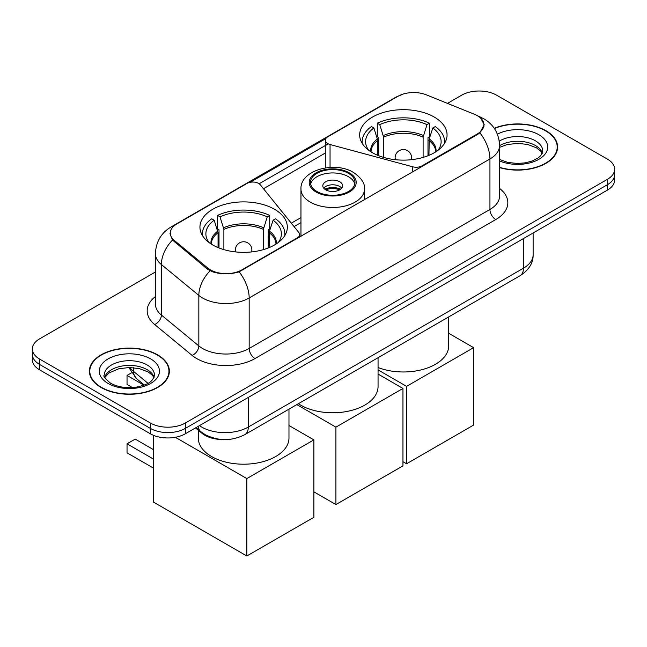 <?xml version="1.0" encoding="UTF-8"?>
<svg xmlns="http://www.w3.org/2000/svg" width="647" height="647" viewBox="0 0 647 647"><rect width="100%" height="100%" fill="white"/><g stroke="black" fill="none" stroke-linecap="round" stroke-linejoin="round"><path stroke-width="0.97" d="M422.062 166.505L422.062 165.842A8.241 4.764 180 0 1 412.746 166.797L330.051 144.532A8.241 4.764 180 0 1 327.705 143.577A8.241 4.764 180 0 1 325.295 140.213A8.241 4.764 180 0 1 327.705 136.849L397.921 96.314A22.257 12.851 0 0 1 426.43 94.874L474.429 114.276A22.257 12.851 0 0 1 477.405 115.716A22.257 12.851 0 0 1 483.924 124.806L483.924 126.772M274.53 209.288A43.697 25.225 0 0 0 226.911 203.813A43.697 25.225 0 0 0 199.939 227.121A43.697 25.225 0 0 0 212.734 244.962A43.697 25.225 0 0 0 260.353 250.429A43.697 25.225 0 0 0 287.333 227.121A43.697 25.225 0 0 0 274.53 209.288M434.266 117.067A43.697 25.225 0 0 0 386.647 111.599A43.697 25.225 0 0 0 359.667 134.9A43.697 25.225 0 0 0 372.47 152.741A43.697 25.225 0 0 0 420.089 158.208A43.697 25.225 0 0 0 447.061 134.9A43.697 25.225 0 0 0 434.266 117.067M241.881 269.872L297.224 237.918A8.241 4.764 180 0 0 299.642 234.554A8.241 4.764 180 0 0 298.865 232.54L260.304 184.799A8.241 4.764 180 0 0 247.008 183.441L176.793 223.983A22.257 12.851 0 0 0 170.274 233.066A22.257 12.851 0 0 0 174.294 240.441L207.913 268.149A22.257 12.851 0 0 0 241.881 269.872L241.881 270.527M422.062 165.842L477.405 133.897A22.257 12.851 0 0 0 483.924 124.806M221.565 439.467A24.732 14.283 180 0 1 202.107 433.385L195.483 427.926M499.597 167.622A39.985 23.082 0 0 0 557.617 147.023A39.985 23.082 0 0 0 545.906 130.694A39.985 23.082 0 0 0 494.243 128.3M157.642 354.855A39.985 23.082 0 0 0 114.066 349.849A39.985 23.082 0 0 0 89.383 371.176A39.985 23.082 0 0 0 101.094 387.504A39.985 23.082 0 0 0 144.669 392.511A39.985 23.082 0 0 0 169.36 371.176A39.985 23.082 0 0 0 157.642 354.855M89.796 373.254A39.985 23.082 0 0 0 89.658 373.869M480.737 118.175L484.215 124.669L479.856 132.821L477.696 134.39L239.091 271.829C230.267 274.49 221.444 274.49 212.62 271.829L207.622 269.298L172.506 240.061L169.983 233.648L171.123 229.556M155.417 271.999L39.596 338.866A24.732 14.283 0 0 0 32.35 348.968L32.35 359.732A24.732 14.283 0 0 0 39.596 369.833L150.355 433.781L150.355 428.395A24.732 14.283 0 0 0 185.333 428.395L607.404 184.719A24.732 14.283 0 0 0 614.65 174.617A24.732 14.283 0 0 1 607.404 184.719L185.333 428.395A24.732 14.283 0 0 1 150.355 428.395L39.596 364.447L150.355 428.395L150.355 423.009A24.732 14.283 0 0 0 185.333 423.009L607.404 179.332A24.732 14.283 0 0 0 614.65 169.231A24.732 14.283 0 0 0 607.404 159.138L496.645 95.19A24.732 14.283 0 0 0 461.667 95.19L447.473 103.383M32.35 354.354A24.732 14.283 0 0 0 39.596 364.447A24.732 14.283 0 0 1 32.35 354.354M250.098 182.317L325.756 138.636M259.156 183.748L327.705 144.168M32.35 348.968A24.732 14.283 0 0 0 39.596 359.061L150.355 423.009M169.085 373.869A39.985 23.082 0 0 0 168.948 373.254M557.342 149.716A39.985 23.082 0 0 0 557.204 149.101M150.355 433.781A24.732 14.283 0 0 0 185.333 433.781L607.404 190.105A24.732 14.283 0 0 0 614.65 180.003L614.65 169.231M499.597 167.355A39.572 22.847 0 0 0 557.204 147.023A39.572 22.847 0 0 0 545.615 130.864A39.572 22.847 0 0 0 494.397 128.527M101.385 387.335A39.572 22.847 0 0 0 144.516 392.284A39.572 22.847 0 0 0 168.948 371.176A39.572 22.847 0 0 0 157.35 355.025A39.572 22.847 0 0 0 114.228 350.067A39.572 22.847 0 0 0 89.796 371.176A39.572 22.847 0 0 0 101.385 387.335M377.783 155.353L377.783 140.504L373.909 127.993A37.761 21.804 0 0 0 367.722 148.826A37.761 21.804 0 0 0 368.677 150.241M378.746 155.741L378.746 137.52L377.282 136.671L377.282 123.205A41.222 23.802 0 0 1 429.454 123.205L426.996 124.628A37.761 21.804 0 0 0 379.74 124.628L383.614 137.14L383.614 157.407M423.114 157.407L423.114 137.14L426.996 124.628M378.058 367.52A45.347 26.179 0 0 0 424.675 368.911A45.347 26.179 0 0 0 448.711 345.805L448.711 316.917M429.454 123.205L429.454 136.671L427.99 137.52L427.99 155.741M373.909 127.993L371.451 126.569A41.222 23.802 0 0 0 362.142 141.636A41.222 23.802 0 0 0 362.263 143.472M379.74 124.628L377.282 123.205M444.465 143.472A41.222 23.802 0 0 0 444.586 141.636A41.222 23.802 0 0 0 435.285 126.569L432.819 127.993L429.22 138.927L428.945 155.353M438.059 150.241A37.761 21.804 0 0 0 439.014 148.826A37.761 21.804 0 0 0 432.819 127.993M406.575 463.77L406.575 386.356L473.612 347.657L473.612 425.071L406.575 463.77L402.96 461.683M406.575 386.356L378.058 369.898M448.711 333.278L473.612 347.657M218.055 247.575L218.055 232.726L214.181 220.215A37.761 21.804 0 0 0 207.986 241.04A37.761 21.804 0 0 0 208.941 242.463M219.01 247.963L219.01 229.734L217.546 228.892L217.546 215.427A41.222 23.802 0 0 1 269.718 215.427L267.26 216.85A37.761 21.804 0 0 0 220.004 216.85L223.886 229.362L223.886 249.629M263.386 249.629L263.386 229.362L267.26 216.85M198.289 430.239L198.289 438.027A45.347 26.179 0 0 0 211.569 456.539A45.347 26.179 0 0 0 260.984 462.209A45.347 26.179 0 0 0 288.974 438.027L288.974 409.139M269.718 215.427L269.718 228.892L268.254 229.734L268.254 247.963M214.181 220.215L211.715 218.791A41.222 23.802 0 0 0 202.414 233.858A41.222 23.802 0 0 0 202.535 235.686M220.004 216.85L217.546 215.427M284.737 235.686A41.222 23.802 0 0 0 284.858 233.858A41.222 23.802 0 0 0 275.549 218.791L273.091 220.215L269.492 231.149L269.217 247.575M278.323 242.463A37.761 21.804 0 0 0 279.278 241.04A37.761 21.804 0 0 0 273.091 220.215M153.565 468.145L127.038 452.835L127.038 443.818L153.565 459.127M246.839 555.991L246.839 478.578L313.884 439.879L313.884 517.285L246.839 555.991L153.565 502.145L153.565 435.342M246.839 478.578L175.329 437.291M288.974 425.5L313.884 439.879M127.038 443.818L135.199 439.103L153.565 449.705M131.398 372.907L127.038 375.422L143.941 385.175M127.038 375.422L127.038 384.439L132.4 387.537M348.45 173.339A22.257 12.851 0 0 0 324.196 170.557A22.257 12.851 0 0 0 310.455 182.43A22.257 12.851 0 0 0 316.973 191.512A22.257 12.851 0 0 0 341.228 194.302A22.257 12.851 0 0 0 354.968 182.43A22.257 12.851 0 0 0 348.45 173.339M354.782 184.112A22.257 12.851 0 0 0 348.45 176.704A22.257 12.851 0 0 0 325.562 173.622A22.257 12.851 0 0 0 310.641 184.112M298.388 403.704A45.347 26.179 0 0 0 300.645 405.111A45.347 26.179 0 0 0 350.067 410.78A45.347 26.179 0 0 0 378.058 386.599L378.058 357.71M339.707 181.75A9.891 5.71 0 0 0 328.927 180.513A9.891 5.71 0 0 0 322.821 185.794A9.891 5.71 0 0 0 325.716 189.83A9.891 5.71 0 0 0 336.497 191.067A9.891 5.71 0 0 0 342.603 185.794A9.891 5.71 0 0 0 339.707 181.75M341.721 188.148A9.891 5.71 0 0 0 339.707 186.465A9.891 5.71 0 0 0 323.702 188.148M324.721 189.159A13.191 7.618 180 0 1 340.128 188.916L340.128 189.579M325.797 189.878A11.541 6.664 180 0 1 338.931 189.603L340.128 188.916M338.737 190.323L338.931 189.603M335.914 504.563L335.914 427.149L402.96 388.451L402.96 465.856L335.914 504.563L313.884 491.841M335.914 427.149L296.852 404.593M378.058 374.071L402.96 388.451M297.224 238.581L297.224 237.918M174.294 240.441L174.294 241.824M207.913 268.149L207.913 269.532M477.405 133.897L477.405 134.552M202.107 432.649L202.107 433.385M412.746 171.884L412.746 166.797M330.051 167.419L330.051 144.532M499.597 188.447A41.222 23.802 180 0 1 495.764 219.551L254.999 358.559A8.241 4.764 60 0 1 249.168 348.458L489.941 209.458A32.981 19.038 0 0 0 499.597 195.992L499.597 145.502A32.981 19.038 180 0 1 489.941 158.968A28.856 16.66 -120 0 0 479.856 132.821M254.999 358.559A41.222 23.802 180 0 1 196.704 358.559A41.222 23.802 180 0 1 192.086 355.381L154.633 324.495A41.222 23.802 180 0 1 155.417 296.569M202.535 348.458A32.981 19.038 0 0 0 249.168 348.458L249.168 297.976A32.981 19.038 180 0 1 202.535 297.976A32.981 19.038 180 0 1 198.839 295.428L161.386 264.55A32.981 19.038 180 0 1 155.417 253.632L155.417 304.114A32.981 19.038 0 0 0 161.386 315.032L198.839 345.919A32.981 19.038 0 0 0 202.535 348.458M499.597 145.502C499.039 133.646 493.823 124.758 483.964 118.83L479.799 116.8A28.856 13.514 112 0 0 478.57 116.444M239.091 271.829A28.856 16.66 60 0 1 249.168 297.976L489.941 158.968L489.941 209.458A8.241 4.764 60 0 0 495.764 219.551M174.164 225.811A28.856 16.66 -120 0 0 171.059 226.96C161.192 232.88 155.984 241.768 155.417 253.632M171.059 226.96L395.786 97.212A28.856 16.66 60 0 1 397.97 96.282M172.506 240.061A28.856 19.297 129.5 0 0 161.386 264.55L161.386 315.032A8.241 5.516 -50.5 0 1 154.633 324.495M210.081 270.826A28.856 19.297 129.5 0 0 198.839 295.428L198.839 345.919A8.241 5.516 -50.5 0 1 192.086 355.381M263.491 188.738L325.295 153.056M185.333 423.009L185.333 433.781M607.404 179.332L607.404 190.105M39.596 359.061L39.596 369.833M300.968 217.586L291.296 223.166M199.446 425.637A32.981 19.038 0 0 0 201.662 427.052A32.981 19.038 0 0 0 248.294 427.052L523.455 268.19A32.981 19.038 0 0 0 533.12 254.724C533.354 262.908 529.003 269.912 520.042 275.735L244.881 434.598A16.49 9.519 60 0 0 248.294 427.052L248.294 397.428M523.455 238.565L523.455 268.19A16.49 9.519 60 0 1 520.042 275.735M198.111 426.405A16.49 11.031 129.5 0 0 200.982 431.767L195.976 427.643M129.958 367.512A32.981 19.038 0 0 0 133.622 371.459L133.622 367.706M144.305 385.038L136.638 378.713A16.49 11.031 129.5 0 1 133.622 371.459L147.993 383.307M542.34 153.137A25.128 14.509 0 0 0 535.401 145.51A25.128 14.509 0 0 0 499.597 145.664M499.597 159.477L507.83 162.421L517.309 163.473L525.307 162.842L532.133 161.038L538.094 157.981L540.698 155.692L542.76 151.058A25.128 14.509 0 0 0 535.401 140.803A25.128 14.509 0 0 0 499.282 141.143M499.597 160.917A30.077 17.364 0 0 0 540.358 158.394A30.077 17.364 0 0 0 538.894 134.746A30.077 17.364 0 0 0 497.397 134.172M154.083 377.29A25.128 14.509 0 0 0 147.144 369.672A25.128 14.509 0 0 0 121.911 366.073A25.128 14.509 0 0 0 104.66 377.29M147.144 364.957A25.128 14.509 0 0 0 119.752 361.81A25.128 14.509 0 0 0 104.24 375.22C102.93 375.996 105.04 378.657 110.58 383.21C117.827 387.173 126.65 388.435 137.051 386.995C146.262 384.747 152.579 382.911 154.504 375.22A25.128 14.509 0 0 0 147.144 364.957M108.106 383.461A30.077 17.364 0 0 0 150.638 383.461A30.077 17.364 0 0 0 150.638 358.899A30.077 17.364 0 0 0 108.106 358.899A30.077 17.364 0 0 0 108.106 383.461M377.783 140.504A32.318 18.658 0 0 0 371.046 151.883M423.114 137.14A32.318 18.658 0 0 0 383.614 137.14M377.508 138.927A32.706 18.884 0 0 0 370.731 151.673M423.397 135.555A32.706 18.884 0 0 0 383.339 135.555M436.005 151.673A32.706 18.884 0 0 0 429.22 138.927M435.682 151.883A32.318 18.658 0 0 0 428.945 140.504M395.859 159.752A8.241 4.764 180 0 1 395.123 157.787L395.123 159.68M411.613 159.68L411.613 157.787A8.241 4.764 180 0 1 410.877 159.752M218.055 232.726A32.318 18.658 0 0 0 211.318 244.105M263.386 229.362A32.318 18.658 0 0 0 223.886 229.362M217.78 231.149A32.706 18.884 0 0 0 210.995 243.895M263.661 227.776A32.706 18.884 0 0 0 223.603 227.776M276.269 243.895A32.706 18.884 0 0 0 269.492 231.149M275.954 244.105A32.318 18.658 0 0 0 269.217 232.726M236.123 251.974A8.241 4.764 180 0 1 235.387 250.009L235.387 251.901M251.877 251.901L251.877 250.009A8.241 4.764 180 0 1 251.141 251.974M316.1 192.022A23.494 13.563 0 0 0 349.323 192.022A23.494 13.563 0 0 0 349.323 172.838A23.494 13.563 0 0 0 316.1 172.838A23.494 13.563 0 0 0 316.1 192.022M364.455 199.769L364.455 189.159A31.743 18.326 180 0 1 344.859 206.086A31.743 18.326 180 0 1 310.269 202.115A31.743 18.326 180 0 1 300.968 189.159L300.968 236.422M325.295 167.921L325.295 140.213M170.274 233.066L170.274 235.799M299.642 237.182L299.642 234.554M395.786 97.212L403.332 94.017M479.799 116.8L478.004 116.08M300.968 222.6L294.062 226.587M244.881 434.598C231.61 441.262 218.346 441.262 205.075 434.598L200.982 431.767M533.12 254.724L533.12 232.993M136.638 378.713L128.793 367.512M542.218 153.412L540.698 151.139L536.42 147.775L527.58 144.443L517.608 143.351L506.973 144.613L499.597 147.354M557.204 150.33L557.204 147.023M153.962 377.573L152.441 375.3L148.163 371.936L139.323 368.604L129.351 367.512L118.716 368.774L108.793 373.084L104.782 377.573M168.948 374.484L168.948 371.176M89.796 374.484L89.796 371.176M362.142 143.27L362.142 141.636M444.586 143.27L444.586 141.636M411.613 157.787A8.241 8.241 0 0 0 399.248 150.654A8.241 8.241 0 0 0 395.123 157.787M202.414 235.492L202.414 233.858M284.858 235.492L284.858 233.858M251.877 250.009A8.241 8.241 0 0 0 239.511 242.868A8.241 8.241 0 0 0 235.387 250.009M364.455 189.159C365.151 183.57 361.479 177.99 353.448 172.425C334.734 160.844 299.868 170.137 300.968 189.159"/></g></svg>

